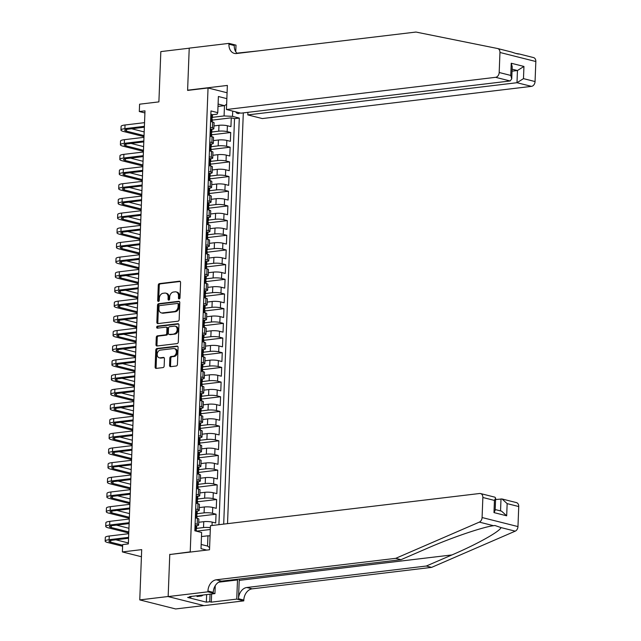 <?xml version="1.0" encoding="UTF-8"?>
<svg xmlns="http://www.w3.org/2000/svg" width="641" height="641" viewBox="0 0 641 641"><rect width="100%" height="100%" fill="white"/><g stroke="black" fill="none" stroke-linecap="round" stroke-linejoin="round"><path stroke-width="0.96" d="M179.168 298.922A1.026 0.761 -75.8 0 0 179.985 297.817L180.578 282.505A1.466 1.09 -75.8 0 0 179.52 281.199L159.449 283.602A1.466 1.09 -75.8 0 0 158.279 285.173L157.694 300.485A1.026 0.761 -75.8 0 0 159.256 300.3L159.329 298.313A4.695 3.485 -75.8 0 1 163.07 293.282L164.745 293.081A4.695 3.485 -75.8 0 1 165.715 293.137A4.695 3.485 -75.8 0 1 168.134 297.264L168.062 299.243A1.026 0.761 -75.8 0 0 169.617 299.059L169.697 297.079A4.695 3.485 -75.8 0 1 173.439 292.04L175.113 291.839A4.695 3.485 -75.8 0 1 176.083 291.895A4.695 3.485 -75.8 0 1 178.502 296.022L178.43 298.009A1.026 0.761 -75.8 0 0 179.168 298.922M169.569 365.37A1.466 1.09 -75.8 0 0 170.626 366.676L176.259 366.003A1.466 1.09 -75.8 0 0 177.429 364.425L178.086 347.422A1.466 1.09 -75.8 0 0 177.02 346.116L156.957 348.512A1.466 1.09 -75.8 0 0 155.787 350.09L155.13 367.093A1.466 1.09 -75.8 0 0 156.196 368.399L162.99 367.589A1.466 1.09 -75.8 0 0 164.16 366.011L164.441 358.736A1.466 1.09 -75.8 0 0 163.383 357.43L160.01 357.83A3.926 2.917 -75.8 0 1 159.2 357.782A3.926 2.917 -75.8 0 1 157.229 353.8A3.926 2.917 -75.8 0 1 160.306 350.122L173.519 348.544A3.926 2.917 -75.8 0 1 174.328 348.592A3.926 2.917 -75.8 0 1 176.299 352.574A3.926 2.917 -75.8 0 1 173.222 356.252L171.019 356.516A1.466 1.09 -75.8 0 0 169.849 358.087L169.569 365.37L170.538 365.61A1.466 1.09 -75.8 0 0 170.875 366.644M170.37 554.449L190.225 551.861L208.045 87.969L187.597 90.413L189.223 48.203L160.827 51.601L158.896 101.879L139.586 104.195L139.305 111.534L144.986 110.853L128.344 543.913L122.671 544.594L122.383 551.933L141.421 556.733M169.777 554.305L168.158 596.507L139.762 599.904L141.693 549.625L122.383 551.933M177.982 321.189A1.466 1.09 -75.8 0 0 179.151 319.611L179.8 302.608A1.466 1.09 -75.8 0 0 178.743 301.302L158.68 303.698A1.466 1.09 -75.8 0 0 157.51 305.276L156.853 322.279A1.466 1.09 -75.8 0 0 157.91 323.585L177.982 321.189M178.943 325.019L178.294 342.022A1.466 1.09 -75.8 0 1 177.116 343.592L157.053 345.996A1.466 1.09 -75.8 0 1 155.995 344.69L156.276 337.406A1.466 1.09 -75.8 0 1 157.446 335.836L165.578 334.858A1.466 1.09 -75.8 0 0 166.748 333.288L166.94 328.456A1.466 1.09 -75.8 0 0 165.875 327.15L157.406 328.168A1.026 0.761 -75.8 0 1 157.486 326.149L177.886 323.705A1.466 1.09 -75.8 0 1 178.943 325.019M203.83 605.577L175.642 608.95L139.762 599.904M196.483 531.149L210.304 529.49M212.035 525.5L212.171 522.111L215.705 523L216.049 514.194L197.043 516.47M197.148 513.697L204.086 512.864A5.977 1.098 2.2 0 1 212.508 513.305L212.732 507.432L216.273 508.321L216.61 499.515L197.604 501.783M197.716 499.018L204.647 498.185A5.977 1.098 2.2 0 1 213.068 498.618L213.293 492.753L216.834 493.642L217.171 484.836L198.173 487.104M198.277 484.34L205.216 483.506A5.977 1.098 2.2 0 1 213.637 483.939L213.862 478.066L217.403 478.963L217.74 470.149L198.734 472.425M198.838 469.653L205.777 468.827A5.977 1.098 2.2 0 1 214.198 469.26L214.423 463.387L217.964 464.284L218.301 455.471L199.295 457.746M199.407 454.974L206.338 454.148A5.977 1.098 2.2 0 1 214.759 454.581L214.991 448.708L218.525 449.597L218.869 440.792L199.864 443.067M199.968 440.295L206.907 439.47A5.977 1.098 2.2 0 1 215.328 439.902L215.552 434.029L219.094 434.918L219.43 426.113L200.425 428.388M200.537 425.616L207.468 424.783A5.977 1.098 2.2 0 1 215.889 425.223L216.113 419.35L219.655 420.24L219.991 411.434L200.994 413.709M201.098 410.937L208.037 410.104A5.977 1.098 2.2 0 1 216.458 410.544L216.682 404.671L220.216 405.561L220.56 396.755L201.554 399.023M201.659 396.258L208.597 395.425A5.977 1.098 2.2 0 1 217.019 395.858L217.243 389.992L220.784 390.882L221.121 382.076L202.115 384.344M202.227 381.579L209.158 380.746A5.977 1.098 2.2 0 1 217.579 381.179L217.812 375.305L221.345 376.203L221.682 367.389L202.684 369.665M202.788 366.892L209.727 366.067A5.977 1.098 2.2 0 1 218.148 366.5L218.373 360.627L221.914 361.524L222.251 352.71L203.245 354.986M203.349 352.213L210.288 351.388A5.977 1.098 2.2 0 1 218.709 351.821L218.934 345.948L222.475 346.837L222.812 338.031L203.814 340.307M203.918 337.535L210.849 336.709A5.977 1.098 2.2 0 1 219.278 337.142L219.502 331.269L223.036 332.158L223.38 323.352L204.375 325.628M204.479 322.856L211.418 322.022A5.977 1.098 2.2 0 1 219.839 322.463L220.063 316.59L223.605 317.479L223.941 308.674L204.936 310.941M205.048 308.177L211.979 307.343A5.977 1.098 2.2 0 1 220.4 307.776L220.624 301.911L224.166 302.8L224.502 293.995L205.505 296.262M205.609 293.498L212.548 292.665A5.977 1.098 2.2 0 1 220.969 293.097L221.193 287.224L224.735 288.121L225.071 279.316L206.065 281.583M206.17 278.811L213.108 277.986A5.977 1.098 2.2 0 1 221.53 278.418L221.754 272.545L225.295 273.443L225.632 264.629L206.626 266.904M206.739 264.132L213.669 263.307A5.977 1.098 2.2 0 1 222.09 263.739L222.323 257.866L225.856 258.764L226.201 249.95L207.195 252.225M207.299 249.453L214.238 248.628A5.977 1.098 2.2 0 1 222.659 249.061L222.884 243.187L226.425 244.077L226.762 235.271L207.756 237.547M207.86 234.774L214.799 233.941A5.977 1.098 2.2 0 1 223.22 234.382L223.445 228.508L226.986 229.398L227.323 220.592L208.325 222.868M208.429 220.095L215.368 219.262A5.977 1.098 2.2 0 1 223.789 219.703L224.013 213.83L227.547 214.719L227.892 205.913L208.886 208.181M208.99 205.416L215.929 204.583A5.977 1.098 2.2 0 1 224.35 205.016L224.574 199.151L228.116 200.04L228.452 191.234L209.447 193.502M209.559 190.738L216.49 189.904A5.977 1.098 2.2 0 1 224.911 190.337L225.143 184.464L228.677 185.361L229.013 176.555L210.016 178.823M210.12 176.051L217.059 175.225A5.977 1.098 2.2 0 1 225.48 175.658L225.704 169.785L229.246 170.682L229.582 161.869L210.577 164.144M210.681 161.372L217.62 160.546A5.977 1.098 2.2 0 1 226.041 160.979L226.265 155.106L229.807 156.003L230.143 147.19L211.145 149.465M211.25 146.693L218.18 145.868A5.977 1.098 2.2 0 1 226.61 146.3L226.834 140.427L230.367 141.316L230.712 132.511L227.17 131.621A5.977 1.098 -177.8 0 0 218.749 131.181L211.81 132.014M211.706 134.786L230.712 132.511M212.171 522.111A5.977 1.098 -177.8 0 0 203.75 521.678L198.742 522.271M210.368 527.687A5.977 1.098 2.2 0 0 203.518 527.543L196.587 528.376M212.732 507.432A5.977 1.098 -177.8 0 0 204.311 506.991L199.303 507.592M213.293 492.753A5.977 1.098 -177.8 0 0 204.872 492.312L199.872 492.913M213.862 478.066A5.977 1.098 -177.8 0 0 205.44 477.633L200.433 478.234M214.423 463.387A5.977 1.098 -177.8 0 0 206.001 462.954L200.994 463.555M214.991 448.708A5.977 1.098 -177.8 0 0 206.57 448.275L201.562 448.876M215.552 434.029A5.977 1.098 -177.8 0 0 207.131 433.596L202.123 434.189M216.113 419.35A5.977 1.098 -177.8 0 0 207.692 418.918L202.692 419.51M216.682 404.671A5.977 1.098 -177.8 0 0 208.261 404.231L203.253 404.832M217.243 389.992A5.977 1.098 -177.8 0 0 208.822 389.552L203.814 390.153M217.812 375.305A5.977 1.098 -177.8 0 0 209.383 374.873L204.383 375.474M218.373 360.627A5.977 1.098 -177.8 0 0 209.952 360.194L204.944 360.795M218.934 345.948A5.977 1.098 -177.8 0 0 210.512 345.515L205.513 346.116M219.502 331.269A5.977 1.098 -177.8 0 0 211.081 330.836L206.073 331.429M220.063 316.59A5.977 1.098 -177.8 0 0 211.642 316.157L206.634 316.75M220.624 301.911A5.977 1.098 -177.8 0 0 212.203 301.47L207.203 302.071M221.193 287.224A5.977 1.098 -177.8 0 0 212.772 286.791L207.764 287.392M221.754 272.545A5.977 1.098 -177.8 0 0 213.333 272.113L208.325 272.713M222.323 257.866A5.977 1.098 -177.8 0 0 213.902 257.434L208.894 258.035M222.884 243.187A5.977 1.098 -177.8 0 0 214.463 242.755L209.455 243.348M223.445 228.508A5.977 1.098 -177.8 0 0 215.023 228.076L210.024 228.669M224.013 213.83A5.977 1.098 -177.8 0 0 215.592 213.389L210.585 213.99M224.574 199.151A5.977 1.098 -177.8 0 0 216.153 198.71L211.145 199.311M225.143 184.464A5.977 1.098 -177.8 0 0 216.714 184.031L211.714 184.632M225.704 169.785A5.977 1.098 -177.8 0 0 217.283 169.352L212.275 169.953M226.265 155.106A5.977 1.098 -177.8 0 0 217.844 154.673L212.844 155.274M226.834 140.427A5.977 1.098 -177.8 0 0 218.413 139.994L213.405 140.587M235.744 111.863A4.631 2.981 83.2 0 0 238.428 113.577A4.631 2.981 83.2 0 0 239.758 112.872M190.81 552.005L190.225 551.861M227.531 523.649L243.308 112.88M208.045 87.969L227.074 92.769M223.693 524.106L239.293 118.08L232.507 116.366L224.086 115.933L212.379 117.335M206.763 550.098L201.018 548.648L201.635 532.503L194.848 530.788L210.977 110.941L217.764 112.656L218.389 96.503L226.85 98.642M232.707 111.093L232.507 116.366M196.539 525.788L196.539 525.788A5.977 1.098 2.2 0 0 198.638 525.035L198.862 519.162A5.977 1.098 -177.8 0 0 197.428 518.393L195.345 517.864M197.099 511.109L197.108 511.109A5.977 1.098 2.2 0 0 199.199 510.356L199.423 504.483A5.977 1.098 -177.8 0 0 197.997 503.714L195.914 503.185M197.66 496.43L197.668 496.422A5.977 1.098 2.2 0 0 199.76 495.677L199.992 489.804A5.977 1.098 -177.8 0 0 198.558 489.035L196.475 488.506M198.229 481.744L198.229 481.744A5.977 1.098 2.2 0 0 200.329 480.998L200.553 475.125A5.977 1.098 -177.8 0 0 199.119 474.356L197.035 473.827M198.79 467.065L198.798 467.065A5.977 1.098 2.2 0 0 200.889 466.319L201.114 460.446A5.977 1.098 -177.8 0 0 199.688 459.669L197.604 459.148M199.351 452.386L199.359 452.386A5.977 1.098 2.2 0 0 201.458 451.641L201.683 445.767A5.977 1.098 -177.8 0 0 200.248 444.99L198.165 444.469M199.92 437.707L199.928 437.707A5.977 1.098 2.2 0 0 202.019 436.954L202.244 431.089A5.977 1.098 -177.8 0 0 200.817 430.311L198.726 429.791M200.481 423.028L200.489 423.028A5.977 1.098 2.2 0 0 202.58 422.275L202.804 416.402A5.977 1.098 -177.8 0 0 201.378 415.632L199.295 415.104M201.05 408.349L201.05 408.349A5.977 1.098 2.2 0 0 203.149 407.596L203.373 401.723A5.977 1.098 -177.8 0 0 201.939 400.954L199.856 400.425M201.611 393.662L201.619 393.662A5.977 1.098 2.2 0 0 203.71 392.917L203.934 387.044A5.977 1.098 -177.8 0 0 202.508 386.275L200.425 385.746M202.171 378.983L202.179 378.983A5.977 1.098 2.2 0 0 204.271 378.238L204.503 372.365A5.977 1.098 -177.8 0 0 203.069 371.596L200.986 371.067M202.74 364.304L202.74 364.304A5.977 1.098 2.2 0 0 204.84 363.559L205.064 357.686A5.977 1.098 -177.8 0 0 203.638 356.909L201.546 356.388M203.301 349.625L203.309 349.625A5.977 1.098 2.2 0 0 205.4 348.88L205.625 343.007A5.977 1.098 -177.8 0 0 204.199 342.23L202.115 341.709M203.862 334.947L203.87 334.947A5.977 1.098 2.2 0 0 205.969 334.193L206.194 328.328A5.977 1.098 -177.8 0 0 204.759 327.551L202.676 327.022M204.431 320.268L204.439 320.268A5.977 1.098 2.2 0 0 206.53 319.514L206.755 313.641A5.977 1.098 -177.8 0 0 205.328 312.872L203.245 312.343M204.992 305.589L205 305.589A5.977 1.098 2.2 0 0 207.091 304.836L207.323 298.962A5.977 1.098 -177.8 0 0 205.889 298.193L203.806 297.664M205.561 290.902L205.561 290.902A5.977 1.098 2.2 0 0 207.66 290.157L207.884 284.284A5.977 1.098 -177.8 0 0 206.45 283.514L204.367 282.985M206.122 276.223L206.13 276.223A5.977 1.098 2.2 0 0 208.221 275.478L208.445 269.605A5.977 1.098 -177.8 0 0 207.019 268.835L204.936 268.307M206.682 261.544L206.69 261.544A5.977 1.098 2.2 0 0 208.79 260.799L209.014 254.926A5.977 1.098 -177.8 0 0 207.58 254.148L205.497 253.628M207.251 246.865L207.259 246.865A5.977 1.098 2.2 0 0 209.351 246.12L209.575 240.247A5.977 1.098 -177.8 0 0 208.149 239.47L206.057 238.949M207.812 232.186L207.82 232.186A5.977 1.098 2.2 0 0 209.911 231.433L210.136 225.568A5.977 1.098 -177.8 0 0 208.71 224.791L206.626 224.262M208.381 217.507L208.381 217.507A5.977 1.098 2.2 0 0 210.48 216.754L210.705 210.881A5.977 1.098 -177.8 0 0 209.27 210.112L207.187 209.583M208.942 202.828L208.95 202.82A5.977 1.098 2.2 0 0 211.041 202.075L211.266 196.202A5.977 1.098 -177.8 0 0 209.839 195.433L207.756 194.904M209.503 188.142L209.511 188.142A5.977 1.098 2.2 0 0 211.602 187.396L211.834 181.523A5.977 1.098 -177.8 0 0 210.4 180.754L208.317 180.225M210.072 173.463L210.072 173.463A5.977 1.098 2.2 0 0 212.171 172.717L212.395 166.844A5.977 1.098 -177.8 0 0 210.969 166.067L208.878 165.546M210.633 158.784L210.641 158.784A5.977 1.098 2.2 0 0 212.732 158.039L212.956 152.165A5.977 1.098 -177.8 0 0 211.53 151.388L209.447 150.867M211.193 144.105L211.201 144.105A5.977 1.098 2.2 0 0 213.301 143.352L213.525 137.486A5.977 1.098 -177.8 0 0 212.091 136.709L210.008 136.188M218.926 524.683L234.518 118.649L231.273 117.832L230.936 126.638L227.395 125.748A5.977 1.098 -177.8 0 0 218.974 125.316L213.966 125.908M211.762 129.426L211.77 129.426A5.977 1.098 -177.8 0 0 213.862 128.673A5.977 1.098 -177.8 0 0 212.435 127.904L210.344 127.375M213.862 128.673L214.086 122.8A5.977 1.098 -177.8 0 0 212.66 122.03L210.577 121.502M195.12 523.737L197.204 524.266A5.977 1.098 2.2 0 1 198.638 525.035M195.681 509.058L197.773 509.587A5.977 1.098 2.2 0 1 199.199 510.356M196.25 494.379L198.333 494.908A5.977 1.098 2.2 0 1 199.76 495.677M196.811 479.7L198.894 480.221A5.977 1.098 2.2 0 1 200.329 480.998M197.38 465.021L199.463 465.542A5.977 1.098 2.2 0 1 200.889 466.319M197.941 450.343L200.024 450.863A5.977 1.098 2.2 0 1 201.458 451.641M198.502 435.656L200.585 436.184A5.977 1.098 2.2 0 1 202.019 436.954M199.071 420.977L201.154 421.506A5.977 1.098 2.2 0 1 202.58 422.275M199.631 406.298L201.715 406.827A5.977 1.098 2.2 0 1 203.149 407.596M200.192 391.619L202.284 392.148A5.977 1.098 2.2 0 1 203.71 392.917M200.761 376.94L202.844 377.461A5.977 1.098 2.2 0 1 204.271 378.238M201.322 362.261L203.405 362.782A5.977 1.098 2.2 0 1 204.84 363.559M201.891 347.582L203.974 348.103A5.977 1.098 2.2 0 1 205.4 348.88M202.452 332.895L204.535 333.424A5.977 1.098 2.2 0 1 205.969 334.193M203.013 318.216L205.104 318.745A5.977 1.098 2.2 0 1 206.53 319.514M203.582 303.538L205.665 304.066A5.977 1.098 2.2 0 1 207.091 304.836M204.142 288.859L206.226 289.387A5.977 1.098 2.2 0 1 207.66 290.157M204.711 274.18L206.795 274.701A5.977 1.098 2.2 0 1 208.221 275.478M205.272 259.501L207.355 260.022A5.977 1.098 2.2 0 1 208.79 260.799M205.833 244.814L207.916 245.343A5.977 1.098 2.2 0 1 209.351 246.12M206.402 230.135L208.485 230.664A5.977 1.098 2.2 0 1 209.911 231.433M206.963 215.456L209.046 215.985A5.977 1.098 2.2 0 1 210.48 216.754M207.524 200.777L209.615 201.306A5.977 1.098 2.2 0 1 211.041 202.075M208.093 186.098L210.176 186.619A5.977 1.098 2.2 0 1 211.602 187.396M208.654 171.419L210.737 171.94A5.977 1.098 2.2 0 1 212.171 172.717M209.222 156.741L211.306 157.261A5.977 1.098 2.2 0 1 212.732 158.039M209.783 142.054L211.867 142.582A5.977 1.098 2.2 0 1 213.301 143.352M226.61 146.3L230.143 147.19M226.041 160.979L229.582 161.869M225.48 175.658L229.013 176.555M224.911 190.337L228.452 191.234M224.35 205.016L227.892 205.913M223.789 219.703L227.323 220.592M223.22 234.382L226.762 235.271M222.659 249.061L226.201 249.95M222.09 263.739L225.632 264.629M221.53 278.418L225.071 279.316M220.969 293.097L224.502 293.995M220.4 307.776L223.941 308.674M219.839 322.463L223.38 323.352M219.278 337.142L222.812 338.031M218.709 351.821L222.251 352.71M218.148 366.5L221.682 367.389M217.579 381.179L221.121 382.076M217.019 395.858L220.56 396.755M216.458 410.544L219.991 411.434M215.889 425.223L219.43 426.113M215.328 439.902L218.869 440.792M214.759 454.581L218.301 455.471M214.198 469.26L217.74 470.149M213.637 483.939L217.171 484.836M213.068 498.618L216.61 499.515M212.508 513.305L216.049 514.194M201.178 544.449L207.556 546.06L207.956 535.788L201.482 536.557M224.086 115.933L224.478 105.661L218.1 104.05M218.004 106.43L224.478 105.661L226.634 104.299M212.323 114.747L217.099 114.17L217.764 112.656M139.305 111.534L144.906 112.944M212.267 120.107L231.273 117.832M234.518 118.649L239.293 118.08M207.956 535.788L210.056 535.892M209.607 547.63L207.556 546.06M179.504 298.786A1.026 0.761 -75.8 0 1 179.4 298.249L179.472 296.27A4.695 3.485 -75.8 0 0 177.052 292.144L176.083 291.895M165.715 293.137L166.684 293.386A4.695 3.485 -75.8 0 1 169.104 297.504L169.032 299.491A1.026 0.761 -75.8 0 0 169.136 300.028M180.241 281.471L160.418 283.843A1.466 1.09 -75.8 0 0 159.248 285.421L158.664 300.733A1.026 0.761 -75.8 0 0 158.768 301.262M179.472 301.574L159.649 303.946A1.466 1.09 -75.8 0 0 158.479 305.517L157.822 322.527A1.466 1.09 -75.8 0 0 158.159 323.561M178.182 304.379A1.026 0.761 -75.8 0 0 177.445 303.465L159.825 305.573A1.026 0.761 -75.8 0 0 159.008 306.67L158.928 308.762A4.695 3.485 -75.8 0 0 161.348 312.888A4.695 3.485 -75.8 0 0 162.317 312.944L174.36 311.51A4.695 3.485 -75.8 0 0 178.102 306.47L178.182 304.379L179.151 304.627A1.026 0.761 -75.8 0 0 178.414 303.714M161.348 312.888L162.317 313.137A4.695 3.485 -75.8 0 0 163.287 313.193L162.317 312.944M179.151 304.627L179.071 306.719A4.695 3.485 -75.8 0 1 175.33 311.75L163.287 313.193M166.179 327.174L167.149 327.415A1.466 1.09 -75.8 0 1 167.91 328.705L167.718 333.528A1.466 1.09 -75.8 0 1 166.548 335.107L158.415 336.076A1.466 1.09 -75.8 0 0 157.245 337.655L156.965 344.93A1.466 1.09 -75.8 0 0 157.301 345.964M178.607 323.985L158.455 326.389A1.026 0.761 -75.8 0 0 157.79 328.12M174.023 333.849A3.926 2.917 -75.8 0 0 177.108 330.179A3.926 2.917 -75.8 0 0 175.137 326.189A3.926 2.917 -75.8 0 0 174.32 326.141L169.665 326.702A1.466 1.09 -75.8 0 0 168.495 328.272L168.311 333.104A1.466 1.09 -75.8 0 0 169.368 334.41L174.993 334.097A3.926 2.917 -75.8 0 0 178.078 330.419A3.926 2.917 -75.8 0 0 176.107 326.437L175.137 326.189M169.761 334.506A1.466 1.09 -75.8 0 0 170.346 334.65L169.368 334.41M174.993 334.097L170.346 334.65M174.328 348.592L175.297 348.84A3.926 2.917 -75.8 0 1 177.269 352.822A3.926 2.917 -75.8 0 1 174.192 356.5L171.988 356.757A1.466 1.09 -75.8 0 0 170.818 358.335L170.538 365.61M159.2 357.782L160.17 358.023A3.926 2.917 -75.8 0 0 160.979 358.079L160.01 357.83M164.112 357.702L160.979 358.079M177.749 346.388L157.926 348.76A1.466 1.09 -75.8 0 0 156.757 350.331L156.1 367.341A1.466 1.09 -75.8 0 0 156.436 368.375M210.841 114.539L211.57 114.451A3.958 0.729 2.2 0 1 212.467 114.947L212.363 117.736A3.958 0.729 -177.8 0 0 212.051 117.439L211.955 117.423M211.57 114.451L210.833 114.811M210.593 121.061L211.153 121.654M143.993 136.637L123.641 131.509A11.209 2.051 2.2 0 1 120.957 130.059L121.101 126.389A11.209 2.051 2.2 0 1 125.027 124.987L144.529 122.655M120.957 130.059A11.209 2.051 2.2 0 1 124.883 128.657L144.393 126.325M211.562 118.2L212.051 118A3.958 0.729 -177.8 0 0 212.363 117.736M211.859 117.463L211.979 119.202A3.958 0.729 2.2 0 1 212.291 119.498L212.203 121.918M144.353 127.23L127.311 129.266A7.476 1.37 -177.8 0 0 124.691 130.203A7.476 1.37 -177.8 0 0 126.477 131.165L144.033 135.596M131.597 128.753L144.177 131.926M203.245 595L201.667 595.946L197.124 596.491L196.531 595.801M201.667 595.946L201.074 595.257M497.761 48.564L511.718 52.081C516.037 53.612 518.537 54.237 519.218 53.972L515.676 53.411M511.718 52.081L497.648 48.532A4.487 3.333 -75.8 0 0 497.528 48.508L415.953 32.05L236.497 53.515A10.464 7.772 104.2 0 1 234.334 53.379A10.464 7.772 104.2 0 1 228.941 44.189L228.973 43.38L189.223 48.131L187.605 90.189L188.198 90.341M247.915 112.335L247.811 114.907L262.313 118.561L531.485 86.367L516.991 82.713L517.455 70.526L512.111 69.18M247.811 114.907L516.991 82.713L523.473 78.635L535.059 81.551L535.836 61.52L499.956 52.474A4.487 3.333 -75.8 0 0 497.648 48.532M187.605 90.189L227.363 85.437L226.433 109.515L495.613 77.321A4.487 3.333 -75.8 0 0 499.187 72.505L499.956 52.474M236.89 53.155L258.652 50.863M228.973 43.38L236.008 45.15L235.752 51.745M226.433 109.515L240.928 113.169L510.108 80.974L495.613 77.321M519.266 53.988L533.408 57.554A4.487 3.333 104.2 0 1 533.52 57.578A4.487 3.333 104.2 0 1 535.836 61.52M535.059 81.551A4.487 3.333 104.2 0 1 531.485 86.367M237.194 53.427A10.464 7.772 104.2 0 1 234.253 45.527L228.941 44.189M512.031 71.175L517.455 70.526L523.945 66.448L523.473 78.635M499.187 72.505L510.773 75.43L511.734 78.891L510.108 80.974M510.773 75.43L511.238 63.243L512.207 66.712L511.734 78.891M518.737 506.542L507.151 503.626L502.039 498.978L516.422 502.6A4.487 3.333 104.2 0 1 518.737 506.542L517.968 526.582A4.487 3.333 104.2 0 1 515.212 531.165L431.609 567.381L426.297 566.035L246.849 587.501A10.464 7.772 -75.8 0 0 238.5 598.726L239.205 580.377A19.462 12.524 83.2 0 0 239.229 579.023M426.297 566.035L451.937 554.938C476.696 544.385 499.876 531.477 501.022 527.591L494.916 525.5L493.522 525.7C482.481 527.094 450.919 537.887 426.674 548.568L401.042 559.673L221.594 581.131A10.464 7.772 -75.8 0 0 213.245 592.356L207.94 591.018L207.908 591.827L168.15 596.579L169.769 554.521L209.519 549.77L210.448 525.692L479.62 493.498A4.487 3.333 -75.8 0 1 480.55 493.554A4.487 3.333 -75.8 0 1 482.857 497.496L482.088 517.535L517.968 526.582M431.609 567.381L252.161 588.839A10.464 7.772 -75.8 0 0 243.812 600.064L243.78 600.873L204.03 605.625L168.15 596.579M401.042 559.673L395.729 558.335L216.281 579.793A10.464 7.772 -75.8 0 0 207.94 591.018M493.522 525.7L479.332 522.119L395.729 558.335M211.626 593.999L211.314 602.147L209.759 601.755L210.048 594.183M191.066 596.451L191.042 597.035L187.637 597.444L206.354 602.163L209.759 601.755M191.042 597.035L189.496 596.643L214.935 593.598L207.908 591.827M243.78 600.873L236.753 599.103L237.49 579.945A16.81 10.817 83.2 0 0 237.507 579.232M211.314 602.147L236.753 599.103M495.573 499.539L502.039 498.978M215.24 585.722L214.935 593.598M479.332 522.119A4.487 3.333 -75.8 0 0 482.088 517.535M206.354 602.163L206.642 594.592M507.151 503.626L506.678 515.805L501.574 511.157L495.189 509.555M506.678 515.805L493.979 512.6L495.164 510.3L495.629 498.113L494.932 497.184L480.55 493.554M493.979 512.6L494.443 500.421L495.629 498.113M210.28 129.218L211.001 129.129A3.958 0.729 2.2 0 1 211.907 129.626L211.794 132.415A3.958 0.729 -177.8 0 0 211.482 132.118L211.394 132.102M211.001 129.129L210.264 129.49M210.024 135.748L210.593 136.333M143.432 151.316L123.08 146.188A11.209 2.051 2.2 0 1 120.396 144.738L120.532 141.068A11.209 2.051 2.2 0 1 124.466 139.666L143.969 137.334M120.396 144.738A11.209 2.051 2.2 0 1 124.322 143.336L143.824 141.004M211.001 132.879L211.49 132.679A3.958 0.729 -177.8 0 0 211.794 132.415M211.29 132.142L211.418 133.881A3.958 0.729 2.2 0 1 211.73 134.177L211.634 136.597M143.792 141.909L126.75 143.945A7.476 1.37 -177.8 0 0 124.13 144.882A7.476 1.37 -177.8 0 0 125.916 145.852L143.472 150.274M131.036 143.432L143.608 146.605M209.711 143.896L210.44 143.808A3.958 0.729 2.2 0 1 211.338 144.305L211.234 147.093A3.958 0.729 -177.8 0 0 210.921 146.797L210.825 146.781M210.44 143.808L209.703 144.169M209.463 150.427L210.024 151.012M142.863 166.003L122.511 160.867A11.209 2.051 2.2 0 1 119.827 159.417L119.971 155.747A11.209 2.051 2.2 0 1 123.897 154.345L143.4 152.013M119.827 159.417A11.209 2.051 2.2 0 1 123.761 158.015L143.264 155.683M210.432 147.558L210.921 147.366A3.958 0.729 -177.8 0 0 211.234 147.093M210.729 146.821L210.849 148.56A3.958 0.729 2.2 0 1 211.161 148.856L211.073 151.276M143.223 156.588L126.181 158.623A7.476 1.37 -177.8 0 0 123.561 159.561A7.476 1.37 -177.8 0 0 125.356 160.53L142.903 164.953M130.476 158.111L143.047 161.284M209.15 158.575L209.879 158.487A3.958 0.729 2.2 0 1 210.777 158.992L210.665 161.78A3.958 0.729 -177.8 0 0 210.36 161.476L210.264 161.46M209.879 158.487L209.134 158.848M208.894 165.106L209.463 165.69M142.302 180.682L121.95 175.546A11.209 2.051 2.2 0 1 119.266 174.096L119.41 170.426A11.209 2.051 2.2 0 1 123.336 169.024L142.839 166.692M119.266 174.096A11.209 2.051 2.2 0 1 123.192 172.693L142.695 170.362M209.871 162.237L210.36 162.045A3.958 0.729 -177.8 0 0 210.665 161.78M210.16 161.5L210.288 163.239A3.958 0.729 2.2 0 1 210.601 163.535L210.504 165.955M142.663 171.267L125.62 173.302A7.476 1.37 -177.8 0 0 123 174.24A7.476 1.37 -177.8 0 0 124.787 175.209L142.342 179.632M129.907 172.79L142.486 175.963M208.581 173.254L209.311 173.166A3.958 0.729 2.2 0 1 210.208 173.671L210.104 176.459A3.958 0.729 -177.8 0 0 209.791 176.155L209.695 176.147M209.311 173.166L208.573 173.535M208.333 179.784L208.902 180.369M141.741 195.361L121.381 190.225A11.209 2.051 2.2 0 1 118.705 188.783L118.841 185.105A11.209 2.051 2.2 0 1 122.776 183.703L142.278 181.371M118.705 188.783A11.209 2.051 2.2 0 1 122.631 187.372L142.134 185.041M209.311 176.916L209.791 176.724A3.958 0.729 -177.8 0 0 210.104 176.459M209.599 176.179L209.727 177.918A3.958 0.729 2.2 0 1 210.04 178.222L209.944 180.634M142.102 185.946L125.051 187.989A7.476 1.37 -177.8 0 0 122.439 188.919A7.476 1.37 -177.8 0 0 124.226 189.888L141.781 194.311M129.346 187.476L141.917 190.641M208.021 187.933L208.75 187.845A3.958 0.729 2.2 0 1 209.647 188.35L209.543 191.138A3.958 0.729 -177.8 0 0 209.23 190.842L209.134 190.826M208.75 187.845L208.013 188.214M207.772 194.463L208.333 195.048M141.172 210.04L120.82 204.904A11.209 2.051 2.2 0 1 118.136 203.461L118.281 199.792A11.209 2.051 2.2 0 1 122.207 198.381L141.709 196.05M118.136 203.461A11.209 2.051 2.2 0 1 122.07 202.051L141.573 199.72M208.742 191.595L209.23 191.403A3.958 0.729 -177.8 0 0 209.543 191.138M209.038 190.858L209.158 192.596A3.958 0.729 2.2 0 1 209.471 192.901L209.383 195.313M141.533 200.625L124.49 202.668A7.476 1.37 -177.8 0 0 121.87 203.606A7.476 1.37 -177.8 0 0 123.657 204.567L141.212 208.998M128.777 202.155L141.357 205.328M207.46 202.612L208.181 202.532A3.958 0.729 2.2 0 1 209.086 203.029L208.974 205.817A3.958 0.729 -177.8 0 0 208.662 205.521L208.573 205.505M208.181 202.532L207.444 202.893M207.203 209.142L207.772 209.735M140.611 224.719L120.26 219.591A11.209 2.051 2.2 0 1 117.575 218.14L117.72 214.471A11.209 2.051 2.2 0 1 121.646 213.068L141.148 210.737M117.575 218.14A11.209 2.051 2.2 0 1 121.502 216.738L141.004 214.406M208.181 206.274L208.67 206.082A3.958 0.729 -177.8 0 0 208.974 205.817M208.469 205.545L208.597 207.283A3.958 0.729 2.2 0 1 208.91 207.58L208.814 210M140.972 215.312L123.929 217.347A7.476 1.37 -177.8 0 0 121.309 218.285A7.476 1.37 -177.8 0 0 123.096 219.246L140.651 223.677M128.216 216.834L140.788 220.007M206.891 217.299L207.62 217.211A3.958 0.729 2.2 0 1 208.517 217.708L208.413 220.496A3.958 0.729 -177.8 0 0 208.101 220.2L208.005 220.184M207.62 217.211L206.883 217.571M206.642 223.821L207.211 224.414M140.042 239.397L119.691 234.269A11.209 2.051 2.2 0 1 117.015 232.819L117.151 229.149A11.209 2.051 2.2 0 1 121.077 227.747L140.579 225.416M117.015 232.819A11.209 2.051 2.2 0 1 120.941 231.417L140.443 229.085M207.612 220.961L208.101 220.76A3.958 0.729 -177.8 0 0 208.413 220.496M207.908 220.224L208.037 221.962A3.958 0.729 2.2 0 1 208.349 222.259L208.253 224.679M140.411 229.991L123.36 232.026A7.476 1.37 -177.8 0 0 120.74 232.963A7.476 1.37 -177.8 0 0 122.535 233.925L140.083 238.356M127.655 231.513L140.227 234.686M206.33 231.978L207.059 231.89A3.958 0.729 2.2 0 1 207.956 232.387L207.852 235.175A3.958 0.729 -177.8 0 0 207.54 234.878L207.444 234.862M207.059 231.89L206.322 232.25M206.082 238.508L206.642 239.093M139.482 254.076L119.13 248.948A11.209 2.051 2.2 0 1 116.446 247.498L116.59 243.828A11.209 2.051 2.2 0 1 120.516 242.426L140.018 240.095M116.446 247.498A11.209 2.051 2.2 0 1 120.372 246.096L139.874 243.764M207.051 235.64L207.54 235.439A3.958 0.729 -177.8 0 0 207.852 235.175M207.347 234.902L207.468 236.641A3.958 0.729 2.2 0 1 207.78 236.938L207.692 239.357M139.842 244.67L122.8 246.705A7.476 1.37 -177.8 0 0 120.179 247.642A7.476 1.37 -177.8 0 0 121.966 248.612L139.522 253.035M127.086 246.192L139.666 249.365M205.761 246.657L206.49 246.569A3.958 0.729 2.2 0 1 207.396 247.065L207.283 249.862A3.958 0.729 -177.8 0 0 206.971 249.557L206.883 249.541M206.49 246.569L205.753 246.929M205.513 253.187L206.082 253.772M138.921 268.763L118.561 263.627A11.209 2.051 2.2 0 1 115.885 262.177L116.021 258.507A11.209 2.051 2.2 0 1 119.955 257.105L139.458 254.773M115.885 262.177A11.209 2.051 2.2 0 1 119.811 260.775L139.313 258.443M206.49 250.319L206.979 250.126A3.958 0.729 -177.8 0 0 207.283 249.862M206.779 249.581L206.907 251.32A3.958 0.729 2.2 0 1 207.219 251.617L207.123 254.036M139.281 259.349L122.239 261.384A7.476 1.37 -177.8 0 0 119.619 262.321A7.476 1.37 -177.8 0 0 121.405 263.291L138.961 267.714M126.525 260.871L139.097 264.044M205.2 261.336L205.929 261.248A3.958 0.729 2.2 0 1 206.827 261.752L206.722 264.541A3.958 0.729 -177.8 0 0 206.41 264.236L206.314 264.22M205.929 261.248L205.192 261.608M204.952 267.866L205.513 268.451M138.352 283.442L118 278.306A11.209 2.051 2.2 0 1 115.316 276.856L115.46 273.186A11.209 2.051 2.2 0 1 119.386 271.784L138.889 269.452M115.316 276.856A11.209 2.051 2.2 0 1 119.25 275.454L138.752 273.122M205.921 264.997L206.41 264.805A3.958 0.729 -177.8 0 0 206.722 264.541M206.218 264.26L206.338 265.999A3.958 0.729 2.2 0 1 206.65 266.303L206.562 268.715M138.712 274.028L121.67 276.071A7.476 1.37 -177.8 0 0 119.05 277A7.476 1.37 -177.8 0 0 120.837 277.97L138.392 282.393M125.956 275.558L138.536 278.723M204.639 276.015L205.368 275.926A3.958 0.729 2.2 0 1 206.266 276.431L206.154 279.22A3.958 0.729 -177.8 0 0 205.841 278.915L205.753 278.907M205.368 275.926L204.623 276.295M204.383 282.545L204.952 283.13M137.791 298.121L117.439 292.985A11.209 2.051 2.2 0 1 114.755 291.543L114.899 287.873A11.209 2.051 2.2 0 1 118.825 286.463L138.328 284.131M114.755 291.543A11.209 2.051 2.2 0 1 118.681 290.133L138.184 287.801M205.36 279.676L205.849 279.484A3.958 0.729 -177.8 0 0 206.154 279.22M205.649 278.939L205.777 280.678A3.958 0.729 2.2 0 1 206.09 280.982L205.993 283.394M138.152 288.706L121.109 290.75A7.476 1.37 -177.8 0 0 118.489 291.679A7.476 1.37 -177.8 0 0 120.276 292.649L137.831 297.071M125.396 290.237L137.967 293.402M204.07 290.694L204.799 290.605A3.958 0.729 2.2 0 1 205.697 291.11L205.593 293.899A3.958 0.729 -177.8 0 0 205.28 293.602L205.184 293.586M204.799 290.605L204.062 290.974M203.822 297.224L204.391 297.817M137.222 312.8L116.87 307.672A11.209 2.051 2.2 0 1 114.194 306.222L114.33 302.552A11.209 2.051 2.2 0 1 118.256 301.142L137.767 298.81M114.194 306.222A11.209 2.051 2.2 0 1 118.12 304.82L137.623 302.48M204.799 294.355L205.28 294.163A3.958 0.729 -177.8 0 0 205.593 293.899M205.088 293.618L205.216 295.357A3.958 0.729 2.2 0 1 205.529 295.661L205.432 298.073M137.591 303.385L120.54 305.428A7.476 1.37 -177.8 0 0 117.928 306.366A7.476 1.37 -177.8 0 0 119.715 307.327L137.262 311.758M124.835 304.916L137.406 308.089M203.509 305.38L204.239 305.292A3.958 0.729 2.2 0 1 205.136 305.789L205.032 308.577A3.958 0.729 -177.8 0 0 204.719 308.281L204.623 308.265M204.239 305.292L203.501 305.653M203.261 311.903L203.822 312.496M136.661 327.479L116.309 322.351A11.209 2.051 2.2 0 1 113.625 320.901L113.769 317.231A11.209 2.051 2.2 0 1 117.696 315.829L137.198 313.497M113.625 320.901A11.209 2.051 2.2 0 1 117.551 319.498L137.062 317.167M204.231 309.034L204.719 308.842A3.958 0.729 -177.8 0 0 205.032 308.577M204.527 308.305L204.647 310.044A3.958 0.729 2.2 0 1 204.96 310.34L204.872 312.76M137.022 318.072L119.979 320.107A7.476 1.37 -177.8 0 0 117.359 321.045A7.476 1.37 -177.8 0 0 119.146 322.006L136.701 326.437M124.266 319.595L136.845 322.768M202.949 320.059L203.67 319.971A3.958 0.729 2.2 0 1 204.575 320.468L204.463 323.256A3.958 0.729 -177.8 0 0 204.15 322.96L204.062 322.944M203.67 319.971L202.933 320.332M202.692 326.581L203.261 327.174M136.1 342.158L115.749 337.03A11.209 2.051 2.2 0 1 113.064 335.58L113.201 331.91A11.209 2.051 2.2 0 1 117.135 330.508L136.637 328.176M113.064 335.58A11.209 2.051 2.2 0 1 116.991 334.177L136.493 331.846M203.67 323.721L204.159 323.521A3.958 0.729 -177.8 0 0 204.463 323.256M203.958 322.984L204.086 324.723A3.958 0.729 2.2 0 1 204.399 325.019L204.303 327.439M136.461 332.751L119.418 334.786A7.476 1.37 -177.8 0 0 116.798 335.724A7.476 1.37 -177.8 0 0 118.585 336.685L136.14 341.116M123.705 334.273L136.277 337.446M202.38 334.738L203.109 334.65A3.958 0.729 2.2 0 1 204.006 335.147L203.902 337.935A3.958 0.729 -177.8 0 0 203.59 337.639L203.493 337.623M203.109 334.65L202.372 335.011M202.131 341.268L202.692 341.853M135.531 356.837L115.18 351.709A11.209 2.051 2.2 0 1 112.496 350.258L112.64 346.589A11.209 2.051 2.2 0 1 116.566 345.187L136.068 342.855M112.496 350.258A11.209 2.051 2.2 0 1 116.43 348.856L135.932 346.525M203.101 338.4L203.59 338.208A3.958 0.729 -177.8 0 0 203.902 337.935M203.397 337.663L203.518 339.401A3.958 0.729 2.2 0 1 203.83 339.698L203.742 342.118M135.892 347.43L118.849 349.465A7.476 1.37 -177.8 0 0 116.229 350.403A7.476 1.37 -177.8 0 0 118.024 351.372L135.571 355.795M123.144 348.952L135.716 352.125M201.819 349.417L202.548 349.329A3.958 0.729 2.2 0 1 203.445 349.826L203.333 352.622A3.958 0.729 -177.8 0 0 203.029 352.318L202.933 352.302M202.548 349.329L201.803 349.69M201.562 355.947L202.131 356.532M134.971 371.524L114.619 366.388A11.209 2.051 2.2 0 1 111.935 364.937L112.079 361.268A11.209 2.051 2.2 0 1 116.005 359.865L135.507 357.534M111.935 364.937A11.209 2.051 2.2 0 1 115.861 363.535L135.363 361.204M202.54 353.079L203.029 352.887A3.958 0.729 -177.8 0 0 203.333 352.622M202.828 352.342L202.957 354.08A3.958 0.729 2.2 0 1 203.269 354.377L203.173 356.797M135.331 362.109L118.289 364.144A7.476 1.37 -177.8 0 0 115.668 365.082A7.476 1.37 -177.8 0 0 117.455 366.051L135.011 370.474M122.575 363.631L135.155 366.804M201.25 364.096L201.979 364.008A3.958 0.729 2.2 0 1 202.876 364.513L202.772 367.301A3.958 0.729 -177.8 0 0 202.46 366.997L202.364 366.981M201.979 364.008L201.242 364.368M201.002 370.626L201.57 371.211M134.41 386.202L114.05 381.066A11.209 2.051 2.2 0 1 111.374 379.616L111.51 375.947A11.209 2.051 2.2 0 1 115.444 374.544L134.947 372.213M111.374 379.616A11.209 2.051 2.2 0 1 115.3 378.214L134.802 375.882M201.979 367.758L202.46 367.565A3.958 0.729 -177.8 0 0 202.772 367.301M202.268 367.021L202.396 368.759A3.958 0.729 2.2 0 1 202.708 369.064L202.612 371.476M134.77 376.788L117.72 378.831A7.476 1.37 -177.8 0 0 115.108 379.76A7.476 1.37 -177.8 0 0 116.894 380.73L134.45 385.153M122.014 378.318L134.586 381.483M200.689 378.775L201.418 378.687A3.958 0.729 2.2 0 1 202.316 379.192L202.211 381.98A3.958 0.729 -177.8 0 0 201.899 381.675L201.803 381.667M201.418 378.687L200.681 379.055M200.441 385.305L201.002 385.89M133.841 400.881L113.489 395.745A11.209 2.051 2.2 0 1 110.805 394.303L110.949 390.633A11.209 2.051 2.2 0 1 114.875 389.223L134.378 386.892M110.805 394.303A11.209 2.051 2.2 0 1 114.739 392.893L134.241 390.561M201.41 382.437L201.899 382.244A3.958 0.729 -177.8 0 0 202.211 381.98M201.707 381.699L201.827 383.438A3.958 0.729 2.2 0 1 202.139 383.743L202.051 386.154M134.201 391.467L117.159 393.51A7.476 1.37 -177.8 0 0 114.539 394.439A7.476 1.37 -177.8 0 0 116.325 395.409L133.881 399.832M121.445 392.997L134.025 396.162M200.128 393.454L200.849 393.374A3.958 0.729 2.2 0 1 201.755 393.87L201.643 396.659A3.958 0.729 -177.8 0 0 201.33 396.362L201.242 396.346M200.849 393.374L200.112 393.734M199.872 399.984L200.441 400.577M133.28 415.56L112.928 410.432A11.209 2.051 2.2 0 1 110.244 408.982L110.388 405.312A11.209 2.051 2.2 0 1 114.314 403.91L133.817 401.57M110.244 408.982A11.209 2.051 2.2 0 1 114.17 407.58L133.673 405.24M200.849 397.116L201.338 396.923A3.958 0.729 -177.8 0 0 201.643 396.659M201.138 396.378L201.266 398.117A3.958 0.729 2.2 0 1 201.578 398.422L201.482 400.833M133.64 406.146L116.598 408.189A7.476 1.37 -177.8 0 0 113.978 409.126A7.476 1.37 -177.8 0 0 115.765 410.088L133.32 414.519M120.885 407.676L133.456 410.849M199.559 408.141L200.288 408.053A3.958 0.729 2.2 0 1 201.186 408.549L201.082 411.338A3.958 0.729 -177.8 0 0 200.769 411.041L200.673 411.025M200.288 408.053L199.551 408.413M199.311 414.663L199.88 415.256M132.711 430.239L112.359 425.111A11.209 2.051 2.2 0 1 109.683 423.661L109.819 419.991A11.209 2.051 2.2 0 1 113.745 418.589L133.248 416.257M109.683 423.661A11.209 2.051 2.2 0 1 113.609 422.259L133.112 419.927M200.28 411.802L200.769 411.602A3.958 0.729 -177.8 0 0 201.082 411.338M200.577 411.065L200.705 412.804A3.958 0.729 2.2 0 1 201.018 413.1L200.921 415.52M133.08 420.833L116.029 422.868A7.476 1.37 -177.8 0 0 113.409 423.805A7.476 1.37 -177.8 0 0 115.204 424.767L132.751 429.198M120.324 422.355L132.895 425.528M198.998 422.82L199.728 422.731A3.958 0.729 2.2 0 1 200.625 423.228L200.521 426.017A3.958 0.729 -177.8 0 0 200.208 425.72L200.112 425.704M199.728 422.731L198.99 423.092M198.75 429.342L199.311 429.935M132.15 444.918L111.798 439.79A11.209 2.051 2.2 0 1 109.114 438.34L109.258 434.67A11.209 2.051 2.2 0 1 113.185 433.268L132.687 430.936M109.114 438.34A11.209 2.051 2.2 0 1 113.04 436.938L132.543 434.606M199.72 426.481L200.208 426.281A3.958 0.729 -177.8 0 0 200.521 426.017M200.016 425.744L200.136 427.483A3.958 0.729 2.2 0 1 200.449 427.779L200.361 430.199M132.511 435.511L115.468 437.547A7.476 1.37 -177.8 0 0 112.848 438.484A7.476 1.37 -177.8 0 0 114.635 439.446L132.19 443.876M119.755 437.034L132.334 440.207M198.43 437.499L199.159 437.41A3.958 0.729 2.2 0 1 200.064 437.907L199.952 440.696A3.958 0.729 -177.8 0 0 199.639 440.399L199.551 440.383M199.159 437.41L198.422 437.771M198.181 444.029L198.75 444.614M131.589 459.605L111.23 454.469A11.209 2.051 2.2 0 1 108.553 453.019L108.69 449.349A11.209 2.051 2.2 0 1 112.624 447.947L132.126 445.615M108.553 453.019A11.209 2.051 2.2 0 1 112.479 451.617L131.982 449.285M199.159 441.16L199.647 440.968A3.958 0.729 -177.8 0 0 199.952 440.696M199.447 440.423L199.575 442.162A3.958 0.729 2.2 0 1 199.888 442.458L199.792 444.878M131.95 450.19L114.907 452.226A7.476 1.37 -177.8 0 0 112.287 453.163A7.476 1.37 -177.8 0 0 114.074 454.132L131.629 458.555M119.194 451.713L131.766 454.886M197.869 452.177L198.598 452.089A3.958 0.729 2.2 0 1 199.495 452.586L199.391 455.382A3.958 0.729 -177.8 0 0 199.079 455.078L198.982 455.062M198.598 452.089L197.861 452.45M197.62 458.708L198.181 459.293M131.02 474.284L110.669 469.148A11.209 2.051 2.2 0 1 107.984 467.698L108.129 464.028A11.209 2.051 2.2 0 1 112.055 462.626L131.557 460.294M107.984 467.698A11.209 2.051 2.2 0 1 111.919 466.295L131.421 463.964M198.59 455.839L199.079 455.647A3.958 0.729 -177.8 0 0 199.391 455.382M198.886 455.102L199.006 456.841A3.958 0.729 2.2 0 1 199.319 457.137L199.231 459.557M131.381 464.869L114.338 466.904A7.476 1.37 -177.8 0 0 111.718 467.842A7.476 1.37 -177.8 0 0 113.505 468.811L131.06 473.234M118.625 466.392L131.205 469.565M197.308 466.856L198.037 466.768A3.958 0.729 2.2 0 1 198.934 467.273L198.822 470.061A3.958 0.729 -177.8 0 0 198.51 469.757L198.422 469.741M198.037 466.768L197.292 467.129M197.051 473.387L197.62 473.971M130.46 488.963L110.108 483.827A11.209 2.051 2.2 0 1 107.424 482.377L107.568 478.707A11.209 2.051 2.2 0 1 111.494 477.305L130.996 474.973M107.424 482.377A11.209 2.051 2.2 0 1 111.35 480.974L130.852 478.643M198.029 470.518L198.518 470.326A3.958 0.729 -177.8 0 0 198.822 470.061M198.317 469.781L198.446 471.52A3.958 0.729 2.2 0 1 198.758 471.824L198.662 474.236M130.82 479.548L113.778 481.591A7.476 1.37 -177.8 0 0 111.157 482.521A7.476 1.37 -177.8 0 0 112.944 483.49L130.5 487.913M118.064 481.079L130.636 484.243M196.739 481.535L197.468 481.447A3.958 0.729 2.2 0 1 198.365 481.952L198.261 484.74A3.958 0.729 -177.8 0 0 197.949 484.444L197.853 484.428M197.468 481.447L196.731 481.816M196.491 488.065L197.059 488.65M129.891 503.642L109.539 498.506A11.209 2.051 2.2 0 1 106.863 497.063L106.999 493.394A11.209 2.051 2.2 0 1 110.925 491.984L130.435 489.652M106.863 497.063A11.209 2.051 2.2 0 1 110.789 495.653L130.291 493.322M197.468 485.197L197.949 485.005A3.958 0.729 -177.8 0 0 198.261 484.74M197.757 484.46L197.885 486.198A3.958 0.729 2.2 0 1 198.197 486.503L198.101 488.915M130.259 494.227L113.209 496.27A7.476 1.37 -177.8 0 0 110.597 497.208A7.476 1.37 -177.8 0 0 112.383 498.169L129.931 502.6M117.503 495.757L130.075 498.922M196.178 496.214L196.907 496.134A3.958 0.729 2.2 0 1 197.805 496.631L197.7 499.419A3.958 0.729 -177.8 0 0 197.388 499.123L197.292 499.107M196.907 496.134L196.17 496.495M195.93 502.744L196.491 503.337M129.33 518.321L108.978 513.193A11.209 2.051 2.2 0 1 106.294 511.742L106.438 508.073A11.209 2.051 2.2 0 1 110.364 506.67L129.867 504.331M106.294 511.742A11.209 2.051 2.2 0 1 110.22 510.34L129.73 508.009M196.899 499.876L197.388 499.684A3.958 0.729 -177.8 0 0 197.7 499.419M197.196 499.147L197.316 500.885A3.958 0.729 2.2 0 1 197.628 501.182L197.54 503.594M129.69 508.906L112.648 510.949A7.476 1.37 -177.8 0 0 110.028 511.887A7.476 1.37 -177.8 0 0 111.814 512.848L129.37 517.279M116.934 510.436L129.514 513.609M195.617 510.901L196.338 510.813A3.958 0.729 2.2 0 1 197.244 511.31L197.132 514.098A3.958 0.729 -177.8 0 0 196.819 513.802L196.731 513.786M196.338 510.813L195.601 511.173M195.361 517.423L195.93 518.016M128.769 533L108.417 527.872A11.209 2.051 2.2 0 1 105.733 526.421L105.869 522.752A11.209 2.051 2.2 0 1 109.803 521.349L129.306 519.018M105.733 526.421A11.209 2.051 2.2 0 1 109.659 525.019L129.161 522.687M196.338 514.563L196.827 514.362A3.958 0.729 -177.8 0 0 197.132 514.098M196.627 513.826L196.755 515.564A3.958 0.729 2.2 0 1 197.067 515.861L196.971 518.281M129.129 523.593L112.087 525.628A7.476 1.37 -177.8 0 0 109.467 526.565A7.476 1.37 -177.8 0 0 111.254 527.527L128.809 531.958M116.374 525.115L128.945 528.288M195.048 525.58L195.777 525.492A3.958 0.729 2.2 0 1 196.675 525.989L196.571 528.777A3.958 0.729 -177.8 0 0 196.258 528.48L196.162 528.464M195.777 525.492L195.04 525.852M122.607 546.268L107.848 542.55A11.209 2.051 2.2 0 1 105.164 541.1L105.308 537.43A11.209 2.051 2.2 0 1 109.234 536.028L128.737 533.697M105.164 541.1A11.209 2.051 2.2 0 1 109.098 539.698L128.601 537.366M195.769 529.242L196.258 529.041A3.958 0.729 -177.8 0 0 196.571 528.777M196.066 528.505L196.186 530.243A3.958 0.729 2.2 0 1 196.499 530.54L196.475 531.205M128.561 538.272L111.518 540.307A7.476 1.37 -177.8 0 0 108.898 541.244A7.476 1.37 -177.8 0 0 110.693 542.214L122.647 545.227M115.813 539.794L128.384 542.967M203.518 527.543L203.75 521.678M204.086 512.864L204.311 506.991M204.647 498.185L204.872 492.312M205.216 483.506L205.44 477.633M205.777 468.827L206.001 462.954M206.338 454.148L206.57 448.275M206.907 439.47L207.131 433.596M207.468 424.783L207.692 418.918M208.037 410.104L208.261 404.231M208.597 395.425L208.822 389.552M209.158 380.746L209.383 374.873M209.727 366.067L209.952 360.194M210.288 351.388L210.512 345.515M210.849 336.709L211.081 330.836M211.418 322.022L211.642 316.157M211.979 307.343L212.203 301.47M212.548 292.665L212.772 286.791M213.108 277.986L213.333 272.113M213.669 263.307L213.902 257.434M214.238 248.628L214.463 242.755M214.799 233.941L215.023 228.076M215.368 219.262L215.592 213.389M215.929 204.583L216.153 198.71M216.49 189.904L216.714 184.031M217.059 175.225L217.283 169.352M217.62 160.546L217.844 154.673M218.18 145.868L218.413 139.994M218.749 131.181L218.974 125.316M212.435 127.904L212.66 122.03M197.204 524.266L197.428 518.393M197.773 509.587L197.997 503.714M198.333 494.908L198.558 489.035M198.894 480.221L199.119 474.356M199.463 465.542L199.688 459.669M200.024 450.863L200.248 444.99M200.585 436.184L200.817 430.311M201.154 421.506L201.378 415.632M201.715 406.827L201.939 400.954M202.284 392.148L202.508 386.275M202.844 377.461L203.069 371.596M203.405 362.782L203.638 356.909M203.974 348.103L204.199 342.23M204.535 333.424L204.759 327.551M205.104 318.745L205.328 312.872M205.665 304.066L205.889 298.193M206.226 289.387L206.45 283.514M206.795 274.701L207.019 268.835M207.355 260.022L207.58 254.148M207.916 245.343L208.149 239.47M208.485 230.664L208.71 224.791M209.046 215.985L209.27 210.112M209.615 201.306L209.839 195.433M210.176 186.619L210.4 180.754M210.737 171.94L210.969 166.067M211.306 157.261L211.53 151.388M211.867 142.582L212.091 136.709M227.17 131.621L227.395 125.748M179.472 296.27L178.502 296.022M169.032 299.491L168.062 299.243M169.104 297.504L168.134 297.264M158.664 300.733L157.694 300.485M159.248 285.421L158.279 285.173M160.418 283.843L159.449 283.602M180.097 281.343L179.52 281.199M179.4 298.249L178.43 298.009M157.822 322.527L156.853 322.279M158.479 305.517L157.51 305.276M159.649 303.946L158.68 303.698M179.328 301.446L178.743 301.302M175.33 311.75L174.36 311.51M179.071 306.719L178.102 306.47M156.965 344.93L155.995 344.69M157.245 337.655L156.276 337.406M158.415 336.076L157.446 335.836M166.548 335.107L165.578 334.858M167.718 333.528L166.748 333.288M167.91 328.705L166.94 328.456M158.455 326.389L157.486 326.149M178.462 323.857L177.886 323.705M170.818 358.335L169.849 358.087M171.988 356.757L171.019 356.516M174.192 356.5L173.222 356.252M163.96 357.574L163.383 357.43M156.1 367.341L155.13 367.093M156.757 350.331L155.787 350.09M157.926 348.76L156.957 348.512M177.605 346.26L177.02 346.116M211.522 114.475L211.242 121.67M125.027 124.987L124.883 128.657M126.549 129.378L126.477 131.165M511.238 63.243L523.945 66.448M451.937 554.938L239.205 580.377M221.594 581.131L216.281 579.793M246.849 587.501L252.161 588.839M494.443 500.421L482.857 497.496M515.212 531.165L501.022 527.591M238.5 598.726L243.812 600.064M218.645 582.196L237.49 579.945M500.541 510.901L501.006 498.89M210.953 129.153L210.681 136.357M124.466 139.666L124.322 143.336M125.989 144.057L125.916 145.852M210.392 143.832L210.112 151.036M123.897 154.345L123.761 158.015M125.42 158.736L125.356 160.53M209.823 158.511L209.551 165.715M123.336 169.024L123.192 172.693M124.859 173.415L124.787 175.209M209.262 173.19L208.99 180.393M122.776 183.703L122.631 187.372M124.29 188.093L124.226 189.888M208.702 187.877L208.421 195.072M122.207 198.381L122.07 202.051M123.729 202.772L123.657 204.567M208.133 202.556L207.86 209.751M121.646 213.068L121.502 216.738M123.168 217.459L123.096 219.246M207.572 217.235L207.291 224.438M121.077 227.747L120.941 231.417M122.599 232.138L122.535 233.925M207.011 231.914L206.731 239.117M120.516 242.426L120.372 246.096M122.038 246.817L121.966 248.612M206.442 246.593L206.17 253.796M119.955 257.105L119.811 260.775M121.469 261.496L121.405 263.291M205.881 261.272L205.601 268.475M119.386 271.784L119.25 275.454M120.909 276.175L120.837 277.97M205.312 275.95L205.04 283.154M118.825 286.463L118.681 290.133M120.348 290.854L120.276 292.649M204.751 290.637L204.471 297.833M118.256 301.142L118.12 304.82M119.779 305.541L119.715 307.327M204.191 305.316L203.91 312.512M117.696 315.829L117.551 319.498M119.218 320.22L119.146 322.006M203.622 319.995L203.349 327.198M117.135 330.508L116.991 334.177M118.657 334.898L118.585 336.685M203.061 334.674L202.78 341.877M116.566 345.187L116.43 348.856M118.088 349.577L118.024 351.372M202.492 349.353L202.219 356.556M116.005 359.865L115.861 363.535M117.527 364.256L117.455 366.051M201.931 364.032L201.659 371.235M115.444 374.544L115.3 378.214M116.958 378.935L116.894 380.73M201.37 378.711L201.09 385.914M114.875 389.223L114.739 392.893M116.398 393.614L116.325 395.409M200.801 393.398L200.529 400.593M114.314 403.91L114.17 407.58M115.837 408.301L115.765 410.088M200.24 408.077L199.96 415.272M113.745 418.589L113.609 422.259M115.268 422.98L115.204 424.767M199.68 422.756L199.399 429.959M113.185 433.268L113.04 436.938M114.707 437.659L114.635 439.446M199.111 437.434L198.838 444.638M112.624 447.947L112.479 451.617M114.138 452.338L114.074 454.132M198.55 452.113L198.269 459.317M112.055 462.626L111.919 466.295M113.577 467.017L113.505 468.811M197.981 466.792L197.708 473.995M111.494 477.305L111.35 480.974M113.016 481.695L112.944 483.49M197.42 481.471L197.14 488.674M110.925 491.984L110.789 495.653M112.447 496.374L112.383 498.169M196.859 496.158L196.579 503.353M110.364 506.67L110.22 510.34M111.887 511.061L111.814 512.848M196.29 510.837L196.018 518.032M109.803 521.349L109.659 525.019M111.326 525.74L111.254 527.527M195.729 525.516L195.521 530.956M109.234 536.028L109.098 539.698M110.757 540.419L110.693 542.214M178.623 303.722L177.653 303.481M170.041 334.634L169.072 334.386M519.258 53.98L533.52 57.578"/></g></svg>
